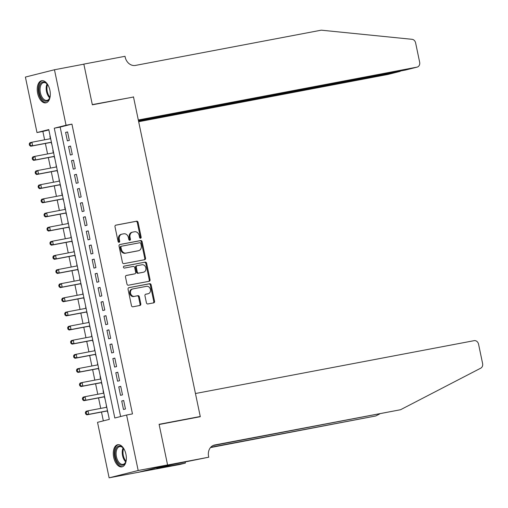 <?xml version="1.0" encoding="UTF-8"?>
<svg xmlns="http://www.w3.org/2000/svg" width="508" height="508" viewBox="0 0 508 508"><rect width="100%" height="100%" fill="white"/><g stroke="black" fill="none" stroke-linecap="round" stroke-linejoin="round"><path stroke-width="0.76" d="M140.551 238.233A0.991 0.819 75.9 0 0 141.154 237.109L138.074 222.364A1.416 1.175 75.9 0 0 136.633 221.196L115.856 225.139A1.416 1.175 75.9 0 0 114.992 226.746L118.072 241.484A0.991 0.819 75.9 0 0 119.685 241.179L119.291 239.274A4.54 3.759 75.9 0 1 121.876 234.169A4.54 3.759 75.9 0 1 122.053 234.131L123.787 233.801A4.54 3.759 75.9 0 1 128.41 237.541L128.803 239.452A0.991 0.819 75.9 0 0 130.423 239.147L130.023 237.236A4.54 3.759 75.9 0 1 132.613 232.137A4.54 3.759 75.9 0 1 132.791 232.099L134.518 231.769A4.54 3.759 75.9 0 1 139.141 235.509L139.541 237.414A0.991 0.819 75.9 0 0 140.551 238.233M140.17 238.201A0.991 0.819 75.9 0 0 140.373 237.306L137.293 222.561A1.416 1.175 75.9 0 0 135.846 221.393L115.57 225.241M118.701 242.272A0.991 0.819 75.9 0 0 118.904 241.376L118.504 239.471L119.291 239.274M129.432 240.233A0.991 0.819 75.9 0 0 129.635 239.344L129.235 237.433L130.023 237.236M113.69 457.333A11.271 6.312 79.3 0 1 117.716 444.722A11.271 6.312 79.3 0 1 125.94 454.247A11.271 6.312 79.3 0 1 121.914 466.865A11.271 6.312 79.3 0 1 113.69 457.333M37.643 93.332A11.271 6.312 79.3 0 1 41.669 80.715A11.271 6.312 79.3 0 1 49.898 90.246A11.271 6.312 79.3 0 1 45.872 102.857A11.271 6.312 79.3 0 1 37.643 93.332M146.418 302.793A1.416 1.175 75.9 0 0 147.86 303.962L153.689 302.857A1.416 1.175 75.9 0 0 154.559 301.25L151.136 284.874A1.416 1.175 75.9 0 0 149.695 283.705L128.918 287.649A1.416 1.175 75.9 0 0 128.048 289.255L131.47 305.625A1.416 1.175 75.9 0 0 132.912 306.794L139.954 305.46A1.416 1.175 75.9 0 0 140.818 303.854L139.357 296.843A1.416 1.175 75.9 0 0 137.909 295.675L134.423 296.342A3.791 3.143 75.9 0 1 130.575 293.306A3.791 3.143 75.9 0 1 132.721 288.95A3.791 3.143 75.9 0 1 132.867 288.919L146.545 286.322A3.791 3.143 75.9 0 1 150.393 289.357A3.791 3.143 75.9 0 1 148.247 293.713A3.791 3.143 75.9 0 1 148.101 293.745L145.821 294.176A1.416 1.175 75.9 0 0 144.958 295.783L146.418 302.793M54.464 69.755L83.858 64.179L92.354 104.819L133.509 97.015L200.254 416.49L159.093 424.294L167.583 464.934L138.182 470.51L109.125 477.825L97.53 422.339L109.315 419.373L48.774 129.584L36.989 132.55L25.4 77.064L54.464 69.755L66.053 125.241L54.273 128.207L114.814 417.995L126.594 415.03L138.182 470.51M126.594 415.03L132.474 413.912L71.933 124.123L66.053 125.241M144.678 259.702A1.416 1.175 75.9 0 0 145.542 258.096L142.119 241.725A1.416 1.175 75.9 0 0 140.678 240.551L119.901 244.494A1.416 1.175 75.9 0 0 119.037 246.101L122.453 262.471A1.416 1.175 75.9 0 0 123.901 263.639L144.678 259.702M146.628 263.296L150.05 279.673A1.416 1.175 75.9 0 1 149.187 281.28L128.41 285.217A1.416 1.175 75.9 0 1 126.962 284.048L125.501 277.044A1.416 1.175 75.9 0 1 126.365 275.438L134.791 273.837A1.416 1.175 75.9 0 0 135.655 272.231L134.684 267.583A1.416 1.175 75.9 0 0 133.242 266.414L124.466 268.078A0.991 0.819 75.9 0 1 124.06 266.135L145.186 262.128A1.416 1.175 75.9 0 1 146.628 263.296L145.84 263.493L149.263 279.87L150.05 279.673M106.496 407.308L106.286 404.895M107.258 410.959L108.058 413.36M103.054 390.811L103.543 393.167M104.305 396.818L105.105 399.225M100.101 376.676L100.59 379.031M101.352 382.683L102.152 385.089M97.638 364.896L97.428 362.49M98.4 368.548L99.2 370.954M94.685 350.761L94.475 348.348M95.447 354.413L96.241 356.813M91.732 336.626L91.523 334.213M92.494 340.277L93.288 342.678M88.779 322.491L88.57 320.078M89.541 326.142L90.335 328.543M85.827 308.356L85.617 305.943M86.589 312.007L87.382 314.408M82.874 294.215L82.664 291.808M83.636 297.866L84.43 300.272M79.921 280.079L79.712 277.673M80.683 283.731L81.477 286.137M76.968 265.944L76.759 263.538M77.73 269.596L78.524 272.002M74.009 251.809L73.806 249.396M74.778 255.461L75.571 257.861M71.056 237.674L70.847 235.261M71.825 241.325L72.619 243.726M68.104 223.539L67.894 221.126M68.866 227.19L69.666 229.591M64.662 207.042L65.151 209.404M65.913 213.055L66.713 215.456M61.709 192.907L62.198 195.262M62.96 198.914L63.76 201.32M59.245 181.127L59.036 178.721M60.008 184.779L60.808 187.185M56.293 166.992L56.083 164.586M57.055 170.644L57.855 173.05M52.845 150.501L53.34 152.857M54.102 156.508L54.902 158.909M69.342 140.398L67.57 131.921L65.602 132.41L67.373 140.894L69.342 140.398M72.295 154.534L70.523 146.056L68.555 146.552L70.326 155.029L72.295 154.534M75.248 168.675L73.476 160.191L71.507 160.687L73.279 169.164L75.248 168.675M78.2 182.81L76.429 174.327L74.466 174.822L76.238 183.305L78.2 182.81M81.153 196.945L79.381 188.462L77.419 188.957L79.191 197.441L81.153 196.945M84.106 211.08L82.334 202.597L80.372 203.092L82.144 211.576L84.106 211.08M87.058 225.215L85.287 216.732L83.325 217.227L85.096 225.711L87.058 225.215M90.011 239.351L88.24 230.873L86.277 231.362L88.049 239.846L90.011 239.351M92.964 253.486L91.192 245.008L89.23 245.504L91.002 253.981L92.964 253.486M95.917 267.627L94.145 259.144L92.183 259.639L93.955 268.116L95.917 267.627M98.869 281.762L97.098 273.279L95.136 273.774L96.907 282.257L98.869 281.762M101.822 295.897L100.051 287.414L98.088 287.909L99.86 296.393L101.822 295.897M104.775 310.032L103.003 301.549L101.041 302.044L102.813 310.528L104.775 310.032M107.728 324.168L105.956 315.69L103.994 316.179L105.766 324.663L107.728 324.168M110.687 338.303L108.909 329.825L106.947 330.314L108.718 338.798L110.687 338.303M113.64 352.438L111.868 343.96L109.899 344.456L111.671 352.933L113.64 352.438M116.592 366.579L114.821 358.096L112.852 358.591L114.624 367.068L116.592 366.579M119.545 380.714L117.773 372.231L115.805 372.726L117.577 381.21L119.545 380.714M122.498 394.849L120.726 386.366L118.764 386.861L120.536 395.345L122.498 394.849M71.933 124.123L60.154 127.089L120.618 416.535M121.717 400.996L123.488 409.48L125.451 408.984L123.679 400.501L121.717 400.996L123.704 400.621M48.844 129.934L42.869 131.439L44.621 139.814M45.383 143.466L47.574 153.949M48.336 157.601L50.527 168.084M51.289 171.736L53.48 182.22M54.242 185.871L56.432 196.361M57.194 200.012L59.385 210.496M60.147 214.147L62.338 224.631M63.106 228.282L65.291 238.766M66.059 242.418L68.25 252.901M69.012 256.553L71.203 267.037M71.965 270.688L74.155 281.178M74.917 284.823L77.108 295.313M77.87 298.964L80.061 309.448M80.823 313.099L83.014 323.583M83.776 327.235L85.966 337.718M86.728 341.37L88.919 351.853M89.681 355.505L91.872 365.989M92.634 369.64L94.825 380.13M95.587 383.775L97.777 394.265M98.539 397.916L100.73 408.4M101.492 412.051L103.34 420.878M49.892 136.366L50.387 138.722M51.149 142.373L51.949 144.774M196.691 417.385L200.254 416.49M167.583 464.934L138.519 472.25L109.125 477.825M42.869 131.439L36.989 132.55M60.154 127.089L54.273 128.207M65.602 132.41L67.589 132.036M68.555 146.552L70.542 146.171M71.507 160.687L73.501 160.306M74.466 174.822L76.454 174.441M77.419 188.957L79.407 188.582M80.372 203.092L82.359 202.717M83.325 217.227L85.312 216.852M86.277 231.362L88.265 230.988M89.23 245.504L91.218 245.123M92.183 259.639L94.171 259.258M95.136 273.774L97.123 273.393M98.088 287.909L100.076 287.534M101.041 302.044L103.029 301.669M103.994 316.179L105.982 315.805M106.947 330.314L108.934 329.94M109.899 344.456L111.887 344.075M112.852 358.591L114.84 358.21M115.805 372.726L117.799 372.345M118.764 386.861L120.752 386.486M132.004 232.296A4.54 3.759 75.9 0 0 131.826 232.334A4.54 3.759 75.9 0 0 129.235 237.433M121.272 234.328A4.54 3.759 75.9 0 0 121.088 234.372A4.54 3.759 75.9 0 0 118.504 239.471M144.177 259.798A1.416 1.175 75.9 0 0 144.755 258.293L141.338 241.922A1.416 1.175 75.9 0 0 139.891 240.754L119.615 244.596M140.824 243.554A0.991 0.819 75.9 0 0 139.814 242.735L121.577 246.196A0.991 0.819 75.9 0 0 120.968 247.32L121.393 249.333A4.54 3.759 75.9 0 0 126.009 253.073L138.481 250.711A4.54 3.759 75.9 0 0 138.659 250.666A4.54 3.759 75.9 0 0 141.243 245.567L140.824 243.554M121.495 246.215L120.79 246.393A0.991 0.819 75.9 0 0 120.186 247.517L120.968 247.32M138.049 250.819A4.54 3.759 75.9 0 1 137.871 250.863A4.54 3.759 75.9 0 1 137.693 250.908L125.228 253.27A4.54 3.759 75.9 0 1 120.606 249.53L120.186 247.517M148.685 281.375A1.416 1.175 75.9 0 0 149.263 279.87M126.079 275.539L134.004 274.034A1.416 1.175 75.9 0 0 134.118 274.009M123.825 266.23L145.186 262.128M143.535 272.18A3.791 3.143 75.9 0 0 143.681 272.148A3.791 3.143 75.9 0 0 145.828 267.792A3.791 3.143 75.9 0 0 141.986 264.757L137.166 265.671A1.416 1.175 75.9 0 0 136.296 267.278L137.268 271.926A1.416 1.175 75.9 0 0 138.716 273.094L142.748 272.377A3.791 3.143 75.9 0 0 142.9 272.345A3.791 3.143 75.9 0 0 143.046 272.301M137.052 265.697L136.379 265.868A1.416 1.175 75.9 0 0 135.515 267.475L136.296 267.278M142.748 272.377L137.928 273.291A1.416 1.175 75.9 0 1 136.487 272.123L135.515 267.475M145.84 263.493A1.416 1.175 75.9 0 0 144.399 262.325M147.612 293.865A3.791 3.143 75.9 0 1 147.466 293.91A3.791 3.143 75.9 0 1 147.314 293.941L145.529 294.278M132.086 289.115A3.791 3.143 75.9 0 0 131.934 289.147A3.791 3.143 75.9 0 0 129.794 293.503A3.791 3.143 75.9 0 0 133.636 296.539L134.423 296.342M139.459 305.556A1.416 1.175 75.9 0 0 140.037 304.051L138.57 297.047A1.416 1.175 75.9 0 0 137.128 295.872L133.636 296.539M153.194 302.946A1.416 1.175 75.9 0 0 153.772 301.447L150.349 285.071A1.416 1.175 75.9 0 0 148.907 283.902L128.626 287.75M50.673 138.665L31.915 142.227L32.652 145.758L30.69 146.253L51.435 142.316M30.315 145.136L30.016 143.726L29.229 143.923L29.527 145.332L32.652 145.758L51.41 142.202M29.229 143.923L29.947 142.716L31.915 142.227L30.016 143.726M30.69 146.253L29.527 145.332M50.273 95.479A9.754 5.461 79.3 0 1 49.676 97.981A9.754 5.461 79.3 0 1 41.116 97.536A9.754 5.461 79.3 0 1 39.884 84.887A9.754 5.461 79.3 0 1 46.996 83.858A9.754 5.461 79.3 0 1 48.304 85.687A9.754 5.461 79.3 0 1 48.47 85.973M47.212 84.106A9.03 5.055 -100.7 0 0 43.618 82.626A9.03 5.055 -100.7 0 0 40.138 88.011A9.03 5.055 -100.7 0 0 41.973 96.984A9.03 5.055 -100.7 0 0 46.984 100.368A9.03 5.055 -100.7 0 0 49.784 97.682M42.418 80.658A11.195 6.267 -100.7 0 0 40.583 98.412A11.195 6.267 -100.7 0 0 46.584 102.641M126.314 459.48A9.754 5.461 79.3 0 1 125.717 461.988A9.754 5.461 79.3 0 1 117.157 461.537A9.754 5.461 79.3 0 1 115.932 448.888A9.754 5.461 79.3 0 1 123.044 447.865A9.754 5.461 79.3 0 1 124.352 449.688A9.754 5.461 79.3 0 1 124.511 449.98M123.254 448.107A9.03 5.055 -100.7 0 0 119.659 446.627A9.03 5.055 -100.7 0 0 116.186 452.018A9.03 5.055 -100.7 0 0 118.015 460.991A9.03 5.055 -100.7 0 0 123.025 464.369A9.03 5.055 -100.7 0 0 125.825 461.683M118.459 444.659A11.195 6.267 -100.7 0 0 116.63 462.413A11.195 6.267 -100.7 0 0 122.631 466.649M138.671 121.717L387.947 74.441L399.694 71.488L399.625 71.152M138.525 121.018L399.86 71.45L388.118 74.403A4.337 3.588 -104.1 0 1 387.947 74.441M133.464 96.806L138.309 119.99L417.011 67.132A4.337 3.588 75.9 0 0 417.182 67.094A4.337 3.588 75.9 0 0 419.652 62.217L415.62 42.926A4.337 3.588 75.9 0 0 412.077 39.313L321.266 30.175L135.465 65.418A10.116 8.376 -104.1 0 1 125.165 57.08L125.006 56.305L83.845 64.11L92.31 104.61L129.902 97.701M83.845 64.11L82.658 64.408M138.455 120.688L405.27 70.085L417.011 67.132M405.619 69.996L405.27 70.085M400.818 70.93L399.86 71.45M195.453 393.516L474.155 340.658A4.337 3.588 75.9 0 1 478.568 344.233L482.6 363.531A4.337 3.588 75.9 0 1 480.778 368.154L400.558 409.727L214.757 444.97A10.116 8.376 75.9 0 0 214.357 445.059A10.116 8.376 75.9 0 0 208.597 456.425L208.756 457.2L167.596 465.01L159.137 424.51L200.298 416.7L195.453 393.516M208.756 457.2L171.939 464.617L156.775 468.427L185.388 463.08L179.692 464.509L138.519 472.25M138.538 472.319L167.596 465.01M400.558 409.727L212.954 445.58M210.744 447.262L375.799 415.957L210.471 447.58M375.799 415.957L379.654 413.963M185.388 463.08L185.172 462.026M53.626 152.806L34.868 156.362L35.604 159.893L33.642 160.388L54.388 156.451M33.268 159.271L32.969 157.861L32.182 158.058L32.48 159.468L35.604 159.893L54.362 156.337M32.182 158.058L32.906 156.858L34.868 156.362L32.969 157.861M33.642 160.388L32.48 159.468M56.578 166.941L37.821 170.498L38.557 174.028L36.595 174.523L57.34 170.593M36.22 173.406L35.922 171.996L35.141 172.193L35.433 173.609L38.557 174.028L57.315 170.472M35.141 172.193L35.858 170.993L37.821 170.498L35.922 171.996M36.595 174.523L35.433 173.609M59.531 181.077L40.773 184.633L41.51 188.17L39.548 188.659L60.293 184.728M39.173 187.547L38.875 186.131L38.094 186.328L38.386 187.744L41.51 188.17L60.268 184.607M38.094 186.328L38.811 185.128L40.773 184.633L38.875 186.131M39.548 188.659L38.386 187.744M62.484 195.212L43.726 198.768L44.463 202.305L42.501 202.8L63.246 198.863M42.126 201.682L41.827 200.266L41.046 200.463L41.338 201.879L44.463 202.305L63.221 198.749M41.046 200.463L41.764 199.263L43.726 198.768L41.827 200.266M42.501 202.8L41.338 201.879M65.437 209.347L46.679 212.903L47.415 216.44L45.453 216.935L66.199 212.998M45.079 215.817L44.78 214.401L43.999 214.598L44.291 216.014L47.415 216.44L66.173 212.884M43.999 214.598L44.717 213.398L46.679 212.903L44.78 214.401M45.453 216.935L44.291 216.014M68.389 223.482L49.632 227.038L50.368 230.575L48.406 231.07L69.151 227.133M48.031 229.953L47.733 228.536L46.952 228.74L47.244 230.149L50.368 230.575L69.126 227.019M46.952 228.74L47.669 227.533L49.632 227.038L47.733 228.536M48.406 231.07L47.244 230.149M71.342 237.617L52.584 241.179L53.321 244.71L51.359 245.205L72.104 241.268M50.984 244.088L50.692 242.678L49.905 242.875L50.197 244.285L53.321 244.71L72.079 241.154M49.905 242.875L50.622 241.668L52.584 241.179L50.692 242.678M51.359 245.205L50.197 244.285M74.295 251.758L55.537 255.314L56.28 258.845L54.312 259.34L75.057 255.403M53.937 258.223L53.645 256.813L52.857 257.01L53.15 258.42L56.28 258.845L75.032 255.289M52.857 257.01L53.575 255.81L55.537 255.314L53.645 256.813M54.312 259.34L53.15 258.42M77.248 265.894L58.49 269.45L59.233 272.98L57.264 273.475L78.01 269.545M56.89 272.358L56.598 270.948L55.81 271.145L56.102 272.561L59.233 272.98L77.984 269.424M55.81 271.145L56.528 269.945L58.49 269.45L56.598 270.948M57.264 273.475L56.102 272.561M80.201 280.029L61.443 283.585L62.186 287.122L60.217 287.611L80.963 283.68M59.842 286.499L59.55 285.083L58.763 285.28L59.061 286.696L62.186 287.122L80.937 283.559M58.763 285.28L59.48 284.08L61.443 283.585L59.55 285.083M60.217 287.611L59.061 286.696M83.153 294.164L64.395 297.72L65.138 301.257L63.17 301.752L83.915 297.815M62.795 300.634L62.503 299.218L61.716 299.415L62.014 300.831L65.138 301.257L83.896 297.701M61.716 299.415L62.433 298.215L64.395 297.72L62.503 299.218M63.17 301.752L62.014 300.831M86.106 308.299L67.354 311.855L68.091 315.392L66.129 315.887L86.868 311.95M65.748 314.769L65.456 313.353L64.668 313.55L64.967 314.966L68.091 315.392L86.849 311.836M64.668 313.55L65.386 312.35L67.354 311.855L65.456 313.353M66.129 315.887L64.967 314.966M89.059 322.434L70.307 325.99L71.044 329.527L69.082 330.022L89.827 326.085M68.701 328.905L68.409 327.489L67.621 327.692L67.92 329.101L71.044 329.527L89.802 325.971M67.621 327.692L68.339 326.485L70.307 325.99L68.409 327.489M69.082 330.022L67.92 329.101M92.011 336.569L73.26 340.131L73.997 343.662L72.034 344.157L92.78 340.22M71.66 343.04L71.361 341.63L70.574 341.827L70.872 343.237L73.997 343.662L92.754 340.106M70.574 341.827L71.291 340.62L73.26 340.131L71.361 341.63M72.034 344.157L70.872 343.237M94.971 350.71L76.213 354.267L76.949 357.797L74.987 358.292L95.733 354.362M74.612 357.175L74.314 355.765L73.527 355.962L73.825 357.372L76.949 357.797L95.707 354.241M73.527 355.962L74.244 354.762L76.213 354.267L74.314 355.765M74.987 358.292L73.825 357.372M97.923 364.846L79.165 368.402L79.902 371.932L77.94 372.428L98.685 368.497M77.565 371.316L77.267 369.9L76.479 370.097L76.778 371.513L79.902 371.932L98.66 368.376M76.479 370.097L77.203 368.897L79.165 368.402L77.267 369.9M77.94 372.428L76.778 371.513M100.876 378.981L82.118 382.537L82.855 386.074L80.893 386.563L101.638 382.632M80.518 385.451L80.22 384.035L79.438 384.232L79.731 385.648L82.855 386.074L101.613 382.511M79.438 384.232L80.156 383.032L82.118 382.537L80.22 384.035M80.893 386.563L79.731 385.648M103.829 393.116L85.071 396.672L85.808 400.209L83.845 400.704L104.591 396.767M83.471 399.586L83.172 398.17L82.391 398.367L82.683 399.783L85.808 400.209L104.565 396.653M82.391 398.367L83.109 397.167L85.071 396.672L83.172 398.17M83.845 400.704L82.683 399.783M106.782 407.251L88.024 410.807L88.76 414.344L86.798 414.839L107.544 410.902M86.424 413.722L86.125 412.305L85.344 412.502L85.636 413.918L88.76 414.344L107.518 410.788M85.344 412.502L86.062 411.302L88.024 410.807L86.125 412.305M86.798 414.839L85.636 413.918M140.373 237.306L141.154 237.109M118.904 241.376L119.685 241.179M129.635 239.344L130.423 239.147M135.846 221.393L136.633 221.196M137.293 222.561L138.074 222.364M139.891 240.754L140.678 240.551M141.338 241.922L142.119 241.725M144.755 258.293L145.542 258.096M120.606 249.53L121.393 249.333M125.228 253.27L126.009 253.073M137.693 250.908L138.481 250.711M134.004 274.034L134.791 273.837M136.487 272.123L137.268 271.926M137.928 273.291L138.716 273.094M147.314 293.941L148.101 293.745M137.128 295.872L137.909 295.675M138.57 297.047L139.357 296.843M140.037 304.051L140.818 303.854M148.907 283.902L149.695 283.705M150.349 285.071L151.136 284.874M153.772 301.447L154.559 301.25M49.689 97.898A9.03 5.055 79.3 0 1 48.095 95.822A9.03 5.055 79.3 0 1 47.041 83.934M47.555 84.538A8.731 4.889 -100.7 0 0 48.787 95.536A8.731 4.889 -100.7 0 0 49.943 97.149M125.73 461.905A9.03 5.055 79.3 0 1 124.142 459.829A9.03 5.055 79.3 0 1 123.082 447.935M123.596 448.539A8.731 4.889 -100.7 0 0 124.835 459.537A8.731 4.889 -100.7 0 0 125.99 461.15M213.963 445.167L214.757 444.97M131.826 232.334L132.613 232.137M121.088 234.372L121.876 234.169M120.752 246.399L121.539 246.202M137.871 250.863L138.659 250.666M134.061 274.022L134.849 273.825M142.9 272.345L143.681 272.148M136.322 265.881L137.109 265.684M147.466 293.91L148.247 293.713M131.934 289.147L132.721 288.95M417.182 67.094L405.441 70.047"/></g></svg>
